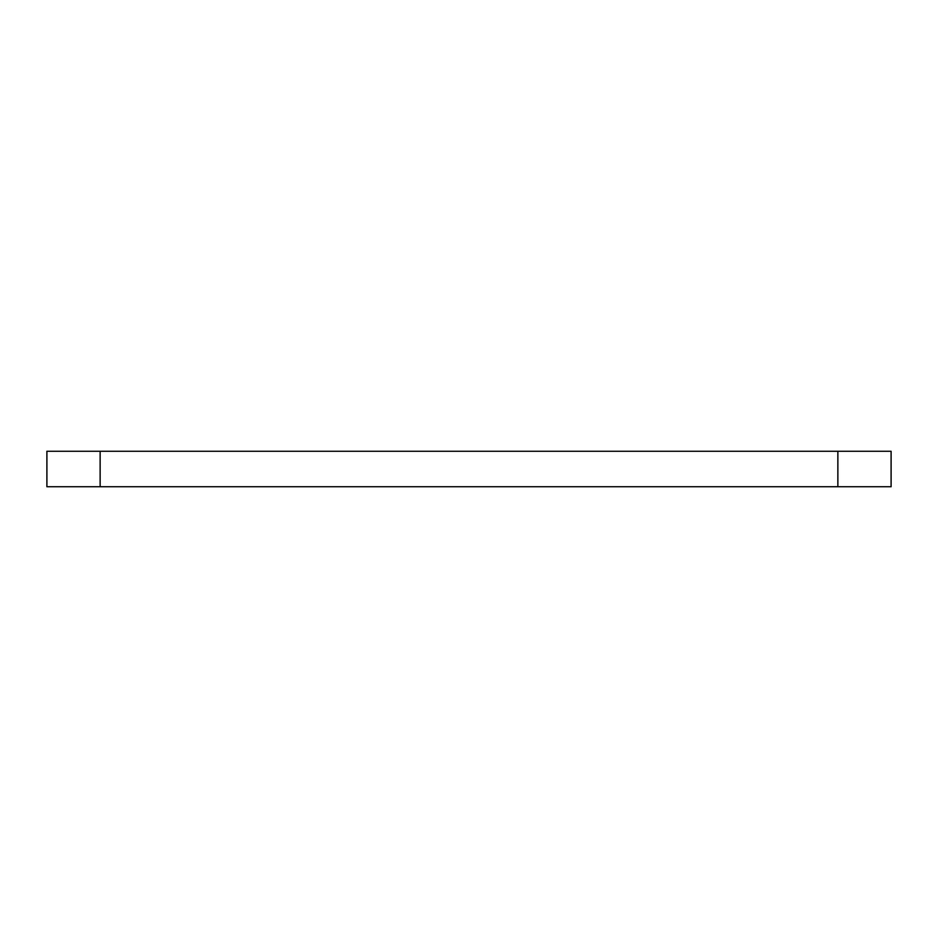 <?xml version="1.0" encoding="UTF-8"?>
<svg xmlns="http://www.w3.org/2000/svg" width="938" height="938" viewBox="0 0 938 938"><rect width="100%" height="100%" fill="white"/><g stroke="black" fill="none" stroke-linecap="round" stroke-linejoin="round"><path stroke-width="1.41" d="M837.869 451.26L46.9 451.26L46.9 486.74L891.1 486.74L891.1 451.26L837.869 451.26L837.869 486.74M100.132 451.26L100.132 486.74"/></g></svg>
